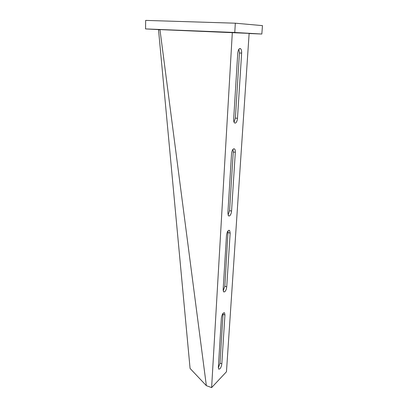 <?xml version="1.0" encoding="UTF-8"?>
<svg xmlns="http://www.w3.org/2000/svg" width="408" height="408" viewBox="0 0 408 408"><rect width="100%" height="100%" fill="white"/><g stroke="black" fill="none" stroke-linecap="round" stroke-linejoin="round"><path stroke-width="0.61" d="M224.726 291.817C225.823 290.736 226.496 289.073 226.736 286.829L230.163 233.085L229.612 230.454C228.138 229.995 227.103 231.622 226.501 235.339L223.145 289.655L223.604 291.883L224.726 291.817M223.196 290.914L224.844 286.299L228.067 230.831M219.892 368.852C220.952 367.572 221.6 365.894 221.825 363.819L224.946 314.945L224.533 312.88C223.084 312.605 222.039 314.323 221.391 318.051L218.346 367.384L218.693 369.148L219.892 368.852M218.336 367.924L220.024 363.181L223.059 313.359M229.49 215.975C230.617 215.123 231.311 213.481 231.571 211.064L235.319 152.296C235.396 150.705 235.151 149.598 234.595 148.971C233.111 148.374 232.096 149.92 231.545 153.617L227.878 213.073L228.475 215.863L229.49 215.975M228.052 215.082L229.582 210.65L233.254 151.98L232.942 149.343M235.319 123.119C236.482 122.573 237.206 120.972 237.481 118.33L241.643 53.096C241.735 51.031 241.409 49.577 240.669 48.746C239.205 48.027 238.236 49.495 237.752 53.147L233.672 119.233C233.595 120.972 233.866 122.181 234.478 122.864L235.319 123.119M234.059 122.227L235.38 118.08L239.455 52.969L238.889 49.21M249.125 33.517L261.839 34.032L234.773 32.477L145.544 28.917L159.681 29.672L158.534 29.917L190.077 368.45L206.356 385.662L159.951 29.636M206.356 385.662L211.619 387.6L226.466 371.759L249.135 33.38L160.201 29.616M232.325 32.421L211.619 387.6M160.421 29.611L161.435 29.549M261.839 34.032L262.456 25.622L235.324 23.2L145.661 20.4L145.544 28.917M234.773 32.477L235.324 23.2M224.844 286.299L226.736 286.829M220.024 363.181L221.825 363.819M229.582 210.65L231.571 211.064M235.38 118.08L237.481 118.33M239.455 52.969L241.643 53.096M233.254 151.98L235.319 152.296M223.084 314.374L224.946 314.945M228.205 232.636L230.163 233.085M239.384 48.674L240.669 48.746M233.549 148.818L234.595 148.971M223.941 312.701L224.533 312.88M228.796 230.27L229.612 230.454"/></g></svg>
